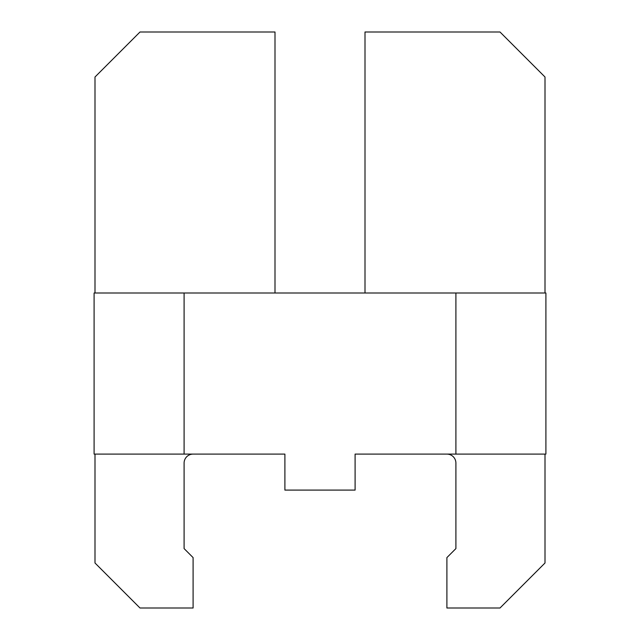<?xml version="1.0" encoding="UTF-8"?>
<svg xmlns="http://www.w3.org/2000/svg" width="640" height="640" viewBox="0 0 640 640"><rect width="100%" height="100%" fill="white"/><g stroke="black" fill="none" stroke-linecap="round" stroke-linejoin="round"><path stroke-width="0.96" d="M94.104 293L184.104 293M94.096 454.096L94.096 293M184.104 454.096L94.104 454.096M355.104 490.096L355.096 454.096L455.904 454.096L455.904 293L184.096 293L184.096 454.096L284.896 454.096L284.896 490.096L355.096 490.096M193.104 608L140 608L95 563L95 454.096M193.096 557.6L193.096 608M193.104 557.6L184.104 548.6M193.096 454.096A9 9 0 0 0 184.096 463.104L184.096 548.6M95 293L95 77L140 32L275 32L275 293M545.896 293L455.896 293M455.896 454.096L545.896 454.096M545.904 454.096L545.904 293M455.904 548.6L455.904 463.104A9 9 0 0 0 446.896 454.096M545 454.096L545 563L500 608L446.896 608L446.896 557.6L455.896 548.6M545 293L545 77L500 32L365 32L365 293"/></g></svg>

